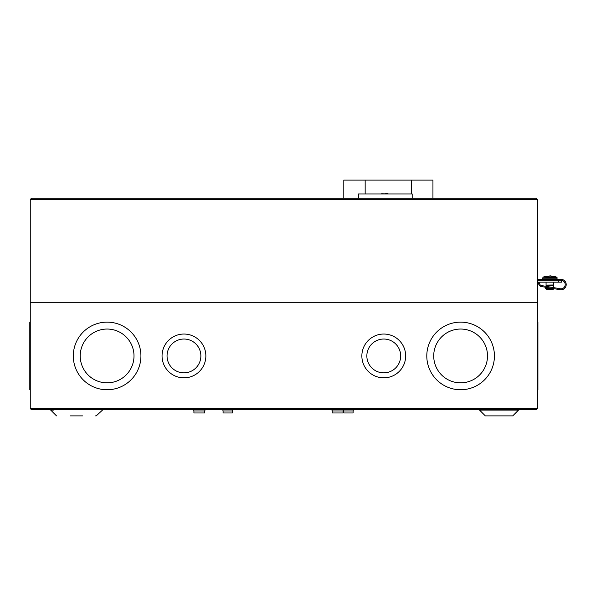 <?xml version="1.0" encoding="UTF-8"?>
<svg xmlns="http://www.w3.org/2000/svg" width="596" height="596" viewBox="0 0 596 596"><rect width="100%" height="100%" fill="white"/><g stroke="black" fill="none" stroke-linecap="round" stroke-linejoin="round"><path stroke-width="0.89" d="M31.491 198.252L30.262 199.481L31.491 198.252L536.229 198.252L537.458 199.481L537.458 302.306L30.262 302.306L537.458 302.306L537.458 408.506L536.229 409.735L31.491 409.735L30.262 408.506L31.491 409.735M536.229 198.252L537.458 199.481L30.262 199.481L30.262 408.506L537.458 408.506L536.229 409.735M537.458 280.329L561.432 280.329L561.432 282.169L558.363 282.169L558.363 280.329M537.458 282.169L558.363 282.169M561.432 280.351L561.432 282.169M343.803 198.252L343.803 180.119L432.942 180.119L432.942 198.252M560.978 280.329A4.239 4.239 0 0 1 565.217 284.568A4.239 4.239 0 0 1 560.262 288.747L541.414 285.551A2.093 2.093 0 0 1 540.14 282.169M538.985 282.169A3.077 3.077 0 0 0 541.25 286.52L560.098 289.716A5.222 5.222 0 0 0 566.2 284.568A5.222 5.222 0 0 0 560.978 279.338L538.538 279.338L538.538 280.329M553.751 285.208L546.063 285.208L546.063 285.856L553.751 285.856L553.863 285.089L546.063 285.208M552.336 288.404L545.31 288.404L546.837 289.47L552.984 289.47L554.086 288.695M553.751 282.169L553.751 284.977L545.951 285.089M546.063 278.786L546.063 279.338M546.063 282.169L546.063 284.977M553.751 278.786L553.751 279.338M546.249 287.369L548.208 287.704M546.249 287.704L549.557 287.928M549.907 275.747L556.873 277.215L557.081 278.786L542.867 278.786M555.107 276.529L557.059 277.557L542.956 277.215L542.732 278.786M556.522 277.215L544.714 276.529L542.956 277.215L544.714 276.529M479.549 410.1L518.52 410.1A1.229 1.229 0 0 1 519.392 409.735A1.229 1.229 0 0 0 518.52 410.1L512.731 415.881L485.338 415.881L479.549 410.1A1.229 1.229 0 0 0 478.685 409.735M82.516 415.881C100.284 415.881 100.284 415.881 82.516 415.881L70.224 415.881C52.455 415.881 52.455 415.881 70.224 415.881L73.204 415.881M82.516 409.735L70.224 409.735M56.523 415.881L50.734 410.1L53.342 410.1L52.984 409.735M343.4 410.13A1.229 1.229 0 0 1 343.728 410.964L353.1 410.964A1.229 1.229 0 0 1 354.329 409.735M331.004 409.735A1.229 1.229 0 0 1 332.233 410.964L343.072 410.964A1.229 1.229 0 0 1 344.302 409.735M232.447 410.964A1.229 1.229 0 0 1 233.677 409.735A1.229 1.229 0 0 0 232.447 410.964L223.075 410.964A1.229 1.229 0 0 0 221.846 409.735A1.229 1.229 0 0 1 223.075 410.964L223.075 412.968L232.447 412.968L232.447 410.964M192.679 409.735A1.229 1.229 0 0 1 193.909 410.964L204.748 410.964A1.229 1.229 0 0 1 205.978 409.735M361.861 355.946A21.903 21.903 0 0 1 383.764 334.043A21.903 21.903 0 0 1 405.667 355.946A21.903 21.903 0 0 1 383.764 377.842A21.903 21.903 0 0 1 361.861 355.946M426.796 355.946A33.816 33.816 0 0 1 460.611 322.131A33.816 33.816 0 0 1 494.427 355.946A33.816 33.816 0 0 1 460.611 389.754A33.816 33.816 0 0 1 426.796 355.946M162.052 355.946A21.903 21.903 0 0 1 183.955 334.043A21.903 21.903 0 0 1 205.858 355.946A21.903 21.903 0 0 1 183.955 377.842A21.903 21.903 0 0 1 162.052 355.946M73.293 355.946A33.816 33.816 0 0 1 107.109 322.131A33.816 33.816 0 0 1 140.924 355.946A33.816 33.816 0 0 1 107.109 389.754A33.816 33.816 0 0 1 73.293 355.946M537.458 389.754L537.92 389.754L537.92 322.131L537.458 322.131M30.262 322.131L29.8 322.131L29.8 389.754L30.262 389.754M343.728 410.964L343.728 412.968L353.1 412.968L353.1 410.964M332.233 410.964L332.233 412.968L343.072 412.968L343.072 410.964M193.909 410.964L193.909 412.968L204.748 412.968L204.748 410.964M400.668 355.946A16.904 16.904 0 0 1 383.764 372.85A16.904 16.904 0 0 1 366.853 355.946A16.904 16.904 0 0 1 383.764 339.035A16.904 16.904 0 0 1 400.668 355.946M487.506 355.946A26.895 26.895 0 0 1 460.611 382.841A26.895 26.895 0 0 1 433.717 355.946A26.895 26.895 0 0 1 460.611 329.044A26.895 26.895 0 0 1 487.506 355.946M200.867 355.946A16.904 16.904 0 0 1 183.955 372.85A16.904 16.904 0 0 1 167.051 355.946A16.904 16.904 0 0 1 183.955 339.035A16.904 16.904 0 0 1 200.867 355.946M134.003 355.946A26.895 26.895 0 0 1 107.109 382.841A26.895 26.895 0 0 1 80.214 355.946A26.895 26.895 0 0 1 107.109 329.044A26.895 26.895 0 0 1 134.003 355.946M95.569 415.881L96.217 415.881L102.877 409.735M389.143 193.946L381.611 193.797M387.758 193.797L385.456 193.797M412.194 198.252L412.194 193.946L358.405 193.946L358.405 198.252M411.583 180.119L411.583 193.946M365.162 193.946L365.162 180.119M545.318 288.166L550.928 288.166M553.565 285.856L553.565 287.615M546.249 285.856L546.249 286.371M545.31 288.404L545.303 287.928M50.734 410.1L49.87 409.735"/></g></svg>

